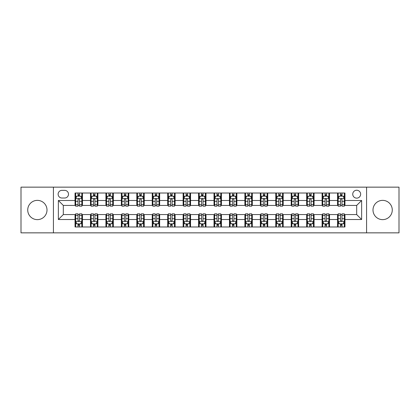 <?xml version="1.0" encoding="UTF-8"?>
<svg xmlns="http://www.w3.org/2000/svg" width="420" height="420" viewBox="0 0 420 420"><rect width="100%" height="100%" fill="white"/><g stroke="black" fill="none" stroke-linecap="round" stroke-linejoin="round"><path stroke-width="0.63" d="M382.631 200.366A9.634 9.634 0 0 0 372.997 210A9.634 9.634 0 0 0 382.631 219.634A9.634 9.634 0 0 0 392.269 210A9.634 9.634 0 0 0 382.631 200.366M37.37 200.366A9.634 9.634 0 0 0 27.731 210A9.634 9.634 0 0 0 37.37 219.634A9.634 9.634 0 0 0 47.003 210A9.634 9.634 0 0 0 37.37 200.366M356.69 190.234A3.953 3.953 0 0 0 352.737 194.187A3.953 3.953 0 0 0 356.69 198.14A3.953 3.953 0 0 0 360.644 194.187A3.953 3.953 0 0 0 356.69 190.234M366.576 232.853L399 232.853L399 187.147L366.576 187.147L366.576 232.853L53.424 232.853L53.424 187.147L21 187.147L21 232.853L53.424 232.853M61.95 198.02L64.669 198.02A3.827 3.827 0 0 0 68.497 194.187A3.827 3.827 0 0 0 64.669 190.36L61.95 190.36A3.827 3.827 0 0 0 58.123 194.187A3.827 3.827 0 0 0 61.95 198.02M366.576 187.147L53.424 187.147M75.044 219.513L58.37 219.513L58.37 200.487L75.044 200.487L75.044 205.427L63.31 205.427L63.31 214.573L75.044 214.573L75.044 226.984L344.957 226.984L344.957 214.573L356.69 214.573L356.69 205.427L344.957 205.427L344.957 200.487L361.631 200.487L361.631 219.513L344.957 219.513M344.957 200.487L344.957 193.016L75.044 193.016L75.044 200.487M337.544 193.016L337.544 205.427L338.163 205.427M340.51 205.427L341.99 205.427M344.337 205.427L344.957 205.427M337.544 205.427L328.897 205.427M322.103 193.016L322.103 205.427L322.723 205.427M325.07 205.427L326.55 205.427M322.103 205.427L313.457 205.427M306.663 193.016L306.663 205.427L307.277 205.427M309.624 205.427L311.11 205.427M306.663 205.427L298.016 205.427M291.223 193.016L291.223 205.427L291.837 205.427M294.184 205.427L295.669 205.427M291.223 205.427L282.576 205.427M275.777 193.016L275.777 205.427L276.397 205.427M278.744 205.427L280.224 205.427M275.777 205.427L267.13 205.427M260.337 193.016L260.337 205.427L260.957 205.427M263.303 205.427L264.784 205.427M260.337 205.427L251.69 205.427M244.897 193.016L244.897 205.427L245.516 205.427M247.863 205.427L249.344 205.427M244.897 205.427L236.25 205.427M229.457 193.016L229.457 205.427L230.076 205.427M232.423 205.427L233.903 205.427M229.457 205.427L220.81 205.427M214.016 193.016L214.016 205.427L214.631 205.427M216.977 205.427L218.463 205.427M214.016 205.427L205.37 205.427M198.576 193.016L198.576 205.427L199.19 205.427M201.537 205.427L203.023 205.427M198.576 205.427L189.924 205.427M183.131 193.016L183.131 205.427L183.75 205.427M186.097 205.427L187.577 205.427M183.131 205.427L174.484 205.427M167.69 193.016L167.69 205.427L168.31 205.427M170.657 205.427L172.137 205.427M167.69 205.427L159.043 205.427M152.25 193.016L152.25 205.427L152.87 205.427M155.216 205.427L156.697 205.427M152.25 205.427L143.603 205.427M136.81 193.016L136.81 205.427L137.424 205.427M139.776 205.427L141.257 205.427M136.81 205.427L128.163 205.427M121.37 193.016L121.37 205.427L121.984 205.427M124.331 205.427L125.816 205.427M121.37 205.427L112.723 205.427M105.924 193.016L105.924 205.427L106.544 205.427M108.89 205.427L110.376 205.427M105.924 205.427L97.277 205.427M90.484 193.016L90.484 205.427L91.103 205.427M93.45 205.427L94.93 205.427M90.484 205.427L81.837 205.427M75.044 205.427L75.663 205.427M78.01 205.427L79.49 205.427M75.044 214.573L75.663 214.573M78.01 214.573L79.49 214.573M81.837 214.573L82.457 214.573L82.457 226.984M91.103 214.573L82.457 214.573M93.45 214.573L94.93 214.573M97.277 214.573L97.897 214.573L97.897 226.984M106.544 214.573L97.897 214.573M108.89 214.573L110.376 214.573M112.723 214.573L113.337 214.573L113.337 226.984M121.984 214.573L113.337 214.573M124.331 214.573L125.816 214.573M128.163 214.573L128.777 214.573L128.777 226.984M137.424 214.573L128.777 214.573M139.776 214.573L141.257 214.573M143.603 214.573L144.223 214.573L144.223 226.984M152.87 214.573L144.223 214.573M155.216 214.573L156.697 214.573M159.043 214.573L159.663 214.573L159.663 226.984M168.31 214.573L159.663 214.573M170.657 214.573L172.137 214.573M174.484 214.573L175.103 214.573L175.103 226.984M183.75 214.573L175.103 214.573M186.097 214.573L187.577 214.573M189.924 214.573L190.543 214.573L190.543 226.984M199.19 214.573L190.543 214.573M201.537 214.573L203.023 214.573M205.37 214.573L205.984 214.573L205.984 226.984M214.631 214.573L205.984 214.573M216.977 214.573L218.463 214.573M220.81 214.573L221.424 214.573L221.424 226.984M230.076 214.573L221.424 214.573M232.423 214.573L233.903 214.573M236.25 214.573L236.87 214.573L236.87 226.984M245.516 214.573L236.87 214.573M247.863 214.573L249.344 214.573M251.69 214.573L252.31 214.573L252.31 226.984M260.957 214.573L252.31 214.573M263.303 214.573L264.784 214.573M267.13 214.573L267.75 214.573L267.75 226.984M276.397 214.573L267.75 214.573M278.744 214.573L280.224 214.573M282.576 214.573L283.19 214.573L283.19 226.984M291.837 214.573L283.19 214.573M294.184 214.573L295.669 214.573M298.016 214.573L298.631 214.573L298.631 226.984M307.277 214.573L298.631 214.573M309.624 214.573L311.11 214.573M313.457 214.573L314.076 214.573L314.076 226.984M322.723 214.573L314.076 214.573M325.07 214.573L326.55 214.573M328.897 214.573L329.516 214.573L329.516 226.984M338.163 214.573L329.516 214.573M340.51 214.573L341.99 214.573M344.337 214.573L344.957 214.573M82.457 193.016L82.457 205.427M75.044 196.103L75.663 196.103M78.01 196.103L79.49 196.103M81.837 196.103L82.457 196.103M75.044 223.897L75.663 223.897M78.01 223.897L79.49 223.897M81.837 223.897L82.457 223.897M90.484 214.573L90.484 226.984M97.897 193.016L97.897 205.427M90.484 196.103L91.103 196.103M93.45 196.103L94.93 196.103M97.277 196.103L97.897 196.103M90.484 223.897L91.103 223.897M93.45 223.897L94.93 223.897M97.277 223.897L97.897 223.897M105.924 214.573L105.924 226.984M105.924 223.897L106.544 223.897M108.89 223.897L110.376 223.897M112.723 223.897L113.337 223.897M113.337 193.016L113.337 205.427M105.924 196.103L106.544 196.103M108.89 196.103L110.376 196.103M112.723 196.103L113.337 196.103M121.37 214.573L121.37 226.984M121.37 223.897L121.984 223.897M124.331 223.897L125.816 223.897M128.163 223.897L128.777 223.897M128.777 193.016L128.777 205.427M121.37 196.103L121.984 196.103M124.331 196.103L125.816 196.103M128.163 196.103L128.777 196.103M136.81 214.573L136.81 226.984M136.81 223.897L137.424 223.897M139.776 223.897L141.257 223.897M143.603 223.897L144.223 223.897M144.223 193.016L144.223 205.427M136.81 196.103L137.424 196.103M139.776 196.103L141.257 196.103M143.603 196.103L144.223 196.103M152.25 214.573L152.25 226.984M152.25 223.897L152.87 223.897M155.216 223.897L156.697 223.897M159.043 223.897L159.663 223.897M159.663 193.016L159.663 205.427M152.25 196.103L152.87 196.103M155.216 196.103L156.697 196.103M159.043 196.103L159.663 196.103M167.69 214.573L167.69 226.984M167.69 223.897L168.31 223.897M170.657 223.897L172.137 223.897M174.484 223.897L175.103 223.897M175.103 193.016L175.103 205.427M167.69 196.103L168.31 196.103M170.657 196.103L172.137 196.103M174.484 196.103L175.103 196.103M183.131 214.573L183.131 226.984M183.131 223.897L183.75 223.897M186.097 223.897L187.577 223.897M189.924 223.897L190.543 223.897M190.543 193.016L190.543 205.427M183.131 196.103L183.75 196.103M186.097 196.103L187.577 196.103M189.924 196.103L190.543 196.103M198.576 214.573L198.576 226.984M198.576 223.897L199.19 223.897M201.537 223.897L203.023 223.897M205.37 223.897L205.984 223.897M205.984 193.016L205.984 205.427M198.576 196.103L199.19 196.103M201.537 196.103L203.023 196.103M205.37 196.103L205.984 196.103M214.016 214.573L214.016 226.984M214.016 223.897L214.631 223.897M216.977 223.897L218.463 223.897M220.81 223.897L221.424 223.897M221.424 193.016L221.424 205.427M214.016 196.103L214.631 196.103M216.977 196.103L218.463 196.103M220.81 196.103L221.424 196.103M229.457 214.573L229.457 226.984M229.457 223.897L230.076 223.897M232.423 223.897L233.903 223.897M236.25 223.897L236.87 223.897M236.87 193.016L236.87 205.427M229.457 196.103L230.076 196.103M232.423 196.103L233.903 196.103M236.25 196.103L236.87 196.103M244.897 214.573L244.897 226.984M244.897 223.897L245.516 223.897M247.863 223.897L249.344 223.897M251.69 223.897L252.31 223.897M252.31 193.016L252.31 205.427M244.897 196.103L245.516 196.103M247.863 196.103L249.344 196.103M251.69 196.103L252.31 196.103M260.337 214.573L260.337 226.984M260.337 223.897L260.957 223.897M263.303 223.897L264.784 223.897M267.13 223.897L267.75 223.897M267.75 193.016L267.75 205.427M260.337 196.103L260.957 196.103M263.303 196.103L264.784 196.103M267.13 196.103L267.75 196.103M275.777 214.573L275.777 226.984M275.777 223.897L276.397 223.897M278.744 223.897L280.224 223.897M282.576 223.897L283.19 223.897M283.19 193.016L283.19 205.427M275.777 196.103L276.397 196.103M278.744 196.103L280.224 196.103M282.576 196.103L283.19 196.103M291.223 214.573L291.223 226.984M291.223 223.897L291.837 223.897M294.184 223.897L295.669 223.897M298.016 223.897L298.631 223.897M298.631 193.016L298.631 205.427M291.223 196.103L291.837 196.103M294.184 196.103L295.669 196.103M298.016 196.103L298.631 196.103M306.663 214.573L306.663 226.984M306.663 223.897L307.277 223.897M309.624 223.897L311.11 223.897M313.457 223.897L314.076 223.897M314.076 193.016L314.076 205.427M306.663 196.103L307.277 196.103M309.624 196.103L311.11 196.103M313.457 196.103L314.076 196.103M322.103 214.573L322.103 226.984M322.103 223.897L322.723 223.897M325.07 223.897L326.55 223.897M328.897 223.897L329.516 223.897M329.516 193.016L329.516 205.427M322.103 196.103L322.723 196.103M325.07 196.103L326.55 196.103M328.897 196.103L329.516 196.103M337.544 214.573L337.544 226.984M337.544 223.897L338.163 223.897M340.51 223.897L341.99 223.897M344.337 223.897L344.957 223.897M337.544 196.103L338.163 196.103M340.51 196.103L341.99 196.103M344.337 196.103L344.957 196.103M63.31 205.427L58.37 200.487M63.31 214.573L58.37 219.513M361.631 200.487L356.69 205.427M361.631 219.513L356.69 214.573M79.49 194.623L78.01 194.623M81.837 204.624L79.49 204.624L79.49 206.173L81.837 206.173L81.837 198.634L80.603 196.166L76.897 196.166L75.663 198.634L75.663 206.173L78.01 206.173L78.01 204.624L75.663 204.624M75.663 198.634L75.663 193.016M81.837 198.634L81.837 193.016M78.01 196.166L78.01 193.016M79.49 193.016L79.49 196.166M79.49 204.624L79.49 199.563C78.997 198.608 78.503 198.608 78.01 199.563L78.01 204.624M78.01 225.377L79.49 225.377M75.663 215.376L78.01 215.376L78.01 213.827L75.663 213.827L75.663 221.366L76.897 223.834L80.603 223.834L81.837 221.366L81.837 213.827L79.49 213.827L79.49 215.376L81.837 215.376M81.837 221.366L81.837 226.984M75.663 221.366L75.663 226.984M79.49 223.834L79.49 226.984M78.01 226.984L78.01 223.834M78.01 215.376L78.01 220.437C78.503 221.393 78.997 221.393 79.49 220.437L79.49 215.376M94.93 194.623L93.45 194.623M97.277 204.624L94.93 204.624L94.93 206.173L97.277 206.173L97.277 198.634L96.044 196.166L92.337 196.166L91.103 198.634L91.103 206.173L93.45 206.173L93.45 204.624L91.103 204.624M91.103 198.634L91.103 193.016M97.277 198.634L97.277 193.016M93.45 196.166L93.45 193.016M94.93 193.016L94.93 196.166M94.93 204.624L94.93 199.563C94.437 198.608 93.944 198.608 93.45 199.563L93.45 204.624M110.376 194.623L108.89 194.623M112.723 204.624L110.376 204.624L110.376 206.173L112.723 206.173L112.723 198.634L111.484 196.166L107.777 196.166L106.544 198.634L106.544 206.173L108.89 206.173L108.89 204.624L106.544 204.624M106.544 198.634L106.544 193.016M112.723 198.634L112.723 193.016M108.89 196.166L108.89 193.016M110.376 193.016L110.376 196.166M110.376 204.624L110.376 199.563C109.883 198.608 109.384 198.608 108.89 199.563L108.89 204.624M125.816 194.623L124.331 194.623M128.163 204.624L125.816 204.624L125.816 206.173L128.163 206.173L128.163 198.634L126.924 196.166L123.223 196.166L121.984 198.634L121.984 206.173L124.331 206.173L124.331 204.624L121.984 204.624M121.984 198.634L121.984 193.016M128.163 198.634L128.163 193.016M124.331 196.166L124.331 193.016M125.816 193.016L125.816 196.166M125.816 204.624L125.816 199.563C125.323 198.608 124.829 198.608 124.331 199.563L124.331 204.624M93.45 225.377L94.93 225.377M91.103 215.376L93.45 215.376L93.45 213.827L91.103 213.827L91.103 221.366L92.337 223.834L96.044 223.834L97.277 221.366L97.277 213.827L94.93 213.827L94.93 215.376L97.277 215.376M97.277 221.366L97.277 226.984M91.103 221.366L91.103 226.984M94.93 223.834L94.93 226.984M93.45 226.984L93.45 223.834M93.45 215.376L93.45 220.437C93.944 221.393 94.437 221.393 94.93 220.437L94.93 215.376M108.89 225.377L110.376 225.377M106.544 215.376L108.89 215.376L108.89 213.827L106.544 213.827L106.544 221.366L107.777 223.834L111.484 223.834L112.723 221.366L112.723 213.827L110.376 213.827L110.376 215.376L112.723 215.376M112.723 221.366L112.723 226.984M106.544 221.366L106.544 226.984M110.376 223.834L110.376 226.984M108.89 226.984L108.89 223.834M108.89 215.376L108.89 220.437C109.384 221.393 109.877 221.393 110.376 220.437L110.376 215.376M124.331 225.377L125.816 225.377M121.984 215.376L124.331 215.376L124.331 213.827L121.984 213.827L121.984 221.366L123.223 223.834L126.924 223.834L128.163 221.366L128.163 213.827L125.816 213.827L125.816 215.376L128.163 215.376M128.163 221.366L128.163 226.984M121.984 221.366L121.984 226.984M125.816 223.834L125.816 226.984M124.331 226.984L124.331 223.834M124.331 215.376L124.331 220.437C124.824 221.393 125.317 221.393 125.816 220.437L125.816 215.376M141.257 194.623L139.776 194.623M143.603 204.624L141.257 204.624L141.257 206.173L143.603 206.173L143.603 198.634L142.37 196.166L138.663 196.166L137.424 198.634L137.424 206.173L139.776 206.173L139.776 204.624L137.424 204.624M137.424 198.634L137.424 193.016M143.603 198.634L143.603 193.016M139.776 196.166L139.776 193.016M141.257 193.016L141.257 196.166M141.257 204.624L141.257 199.563C140.763 198.608 140.27 198.608 139.776 199.563L139.776 204.624M139.776 225.377L141.257 225.377M137.424 215.376L139.776 215.376L139.776 213.827L137.424 213.827L137.424 221.366L138.663 223.834L142.37 223.834L143.603 221.366L143.603 213.827L141.257 213.827L141.257 215.376L143.603 215.376M143.603 221.366L143.603 226.984M137.424 221.366L137.424 226.984M141.257 223.834L141.257 226.984M139.776 226.984L139.776 223.834M139.776 215.376L139.776 220.437C140.27 221.393 140.763 221.393 141.257 220.437L141.257 215.376M156.697 194.623L155.216 194.623M159.043 204.624L156.697 204.624L156.697 206.173L159.043 206.173L159.043 198.634L157.81 196.166L154.103 196.166L152.87 198.634L152.87 206.173L155.216 206.173L155.216 204.624L152.87 204.624M152.87 198.634L152.87 193.016M159.043 198.634L159.043 193.016M155.216 196.166L155.216 193.016M156.697 193.016L156.697 196.166M156.697 204.624L156.697 199.563C156.203 198.608 155.71 198.608 155.216 199.563L155.216 204.624M155.216 225.377L156.697 225.377M152.87 215.376L155.216 215.376L155.216 213.827L152.87 213.827L152.87 221.366L154.103 223.834L157.81 223.834L159.043 221.366L159.043 213.827L156.697 213.827L156.697 215.376L159.043 215.376M159.043 221.366L159.043 226.984M152.87 221.366L152.87 226.984M156.697 223.834L156.697 226.984M155.216 226.984L155.216 223.834M155.216 215.376L155.216 220.437C155.71 221.393 156.203 221.393 156.697 220.437L156.697 215.376M172.137 194.623L170.657 194.623M174.484 204.624L172.137 204.624L172.137 206.173L174.484 206.173L174.484 198.634L173.25 196.166L169.543 196.166L168.31 198.634L168.31 206.173L170.657 206.173L170.657 204.624L168.31 204.624M168.31 198.634L168.31 193.016M174.484 198.634L174.484 193.016M170.657 196.166L170.657 193.016M172.137 193.016L172.137 196.166M172.137 204.624L172.137 199.563C171.644 198.608 171.15 198.608 170.657 199.563L170.657 204.624M170.657 225.377L172.137 225.377M168.31 215.376L170.657 215.376L170.657 213.827L168.31 213.827L168.31 221.366L169.543 223.834L173.25 223.834L174.484 221.366L174.484 213.827L172.137 213.827L172.137 215.376L174.484 215.376M174.484 221.366L174.484 226.984M168.31 221.366L168.31 226.984M172.137 223.834L172.137 226.984M170.657 226.984L170.657 223.834M170.657 215.376L170.657 220.437C171.15 221.393 171.644 221.393 172.137 220.437L172.137 215.376M187.577 194.623L186.097 194.623M189.924 204.624L187.577 204.624L187.577 206.173L189.924 206.173L189.924 198.634L188.69 196.166L184.984 196.166L183.75 198.634L183.75 206.173L186.097 206.173L186.097 204.624L183.75 204.624M183.75 198.634L183.75 193.016M189.924 198.634L189.924 193.016M186.097 196.166L186.097 193.016M187.577 193.016L187.577 196.166M187.577 204.624L187.577 199.563C187.084 198.608 186.59 198.608 186.097 199.563L186.097 204.624M186.097 225.377L187.577 225.377M183.75 215.376L186.097 215.376L186.097 213.827L183.75 213.827L183.75 221.366L184.984 223.834L188.69 223.834L189.924 221.366L189.924 213.827L187.577 213.827L187.577 215.376L189.924 215.376M189.924 221.366L189.924 226.984M183.75 221.366L183.75 226.984M187.577 223.834L187.577 226.984M186.097 226.984L186.097 223.834M186.097 215.376L186.097 220.437C186.59 221.393 187.084 221.393 187.577 220.437L187.577 215.376M203.023 194.623L201.537 194.623M205.37 204.624L203.023 204.624L203.023 206.173L205.37 206.173L205.37 198.634L204.131 196.166L200.424 196.166L199.19 198.634L199.19 206.173L201.537 206.173L201.537 204.624L199.19 204.624M199.19 198.634L199.19 193.016M205.37 198.634L205.37 193.016M201.537 196.166L201.537 193.016M203.023 193.016L203.023 196.166M203.023 204.624L203.023 199.563C202.529 198.608 202.031 198.608 201.537 199.563L201.537 204.624M201.537 225.377L203.023 225.377M199.19 215.376L201.537 215.376L201.537 213.827L199.19 213.827L199.19 221.366L200.424 223.834L204.131 223.834L205.37 221.366L205.37 213.827L203.023 213.827L203.023 215.376L205.37 215.376M205.37 221.366L205.37 226.984M199.19 221.366L199.19 226.984M203.023 223.834L203.023 226.984M201.537 226.984L201.537 223.834M201.537 215.376L201.537 220.437C202.031 221.393 202.524 221.393 203.023 220.437L203.023 215.376M218.463 194.623L216.977 194.623M220.81 204.624L218.463 204.624L218.463 206.173L220.81 206.173L220.81 198.634L219.576 196.166L215.87 196.166L214.631 198.634L214.631 206.173L216.977 206.173L216.977 204.624L214.631 204.624M214.631 198.634L214.631 193.016M220.81 198.634L220.81 193.016M216.977 196.166L216.977 193.016M218.463 193.016L218.463 196.166M218.463 204.624L218.463 199.563C217.97 198.608 217.476 198.608 216.977 199.563L216.977 204.624M216.977 225.377L218.463 225.377M214.631 215.376L216.977 215.376L216.977 213.827L214.631 213.827L214.631 221.366L215.87 223.834L219.576 223.834L220.81 221.366L220.81 213.827L218.463 213.827L218.463 215.376L220.81 215.376M220.81 221.366L220.81 226.984M214.631 221.366L214.631 226.984M218.463 223.834L218.463 226.984M216.977 226.984L216.977 223.834M216.977 215.376L216.977 220.437C217.471 221.393 217.97 221.393 218.463 220.437L218.463 215.376M233.903 194.623L232.423 194.623M236.25 204.624L233.903 204.624L233.903 206.173L236.25 206.173L236.25 198.634L235.016 196.166L231.31 196.166L230.076 198.634L230.076 206.173L232.423 206.173L232.423 204.624L230.076 204.624M230.076 198.634L230.076 193.016M236.25 198.634L236.25 193.016M232.423 196.166L232.423 193.016M233.903 193.016L233.903 196.166M233.903 204.624L233.903 199.563C233.41 198.608 232.916 198.608 232.423 199.563L232.423 204.624M232.423 225.377L233.903 225.377M230.076 215.376L232.423 215.376L232.423 213.827L230.076 213.827L230.076 221.366L231.31 223.834L235.016 223.834L236.25 221.366L236.25 213.827L233.903 213.827L233.903 215.376L236.25 215.376M236.25 221.366L236.25 226.984M230.076 221.366L230.076 226.984M233.903 223.834L233.903 226.984M232.423 226.984L232.423 223.834M232.423 215.376L232.423 220.437C232.916 221.393 233.41 221.393 233.903 220.437L233.903 215.376M249.344 194.623L247.863 194.623M251.69 204.624L249.344 204.624L249.344 206.173L251.69 206.173L251.69 198.634L250.457 196.166L246.75 196.166L245.516 198.634L245.516 206.173L247.863 206.173L247.863 204.624L245.516 204.624M245.516 198.634L245.516 193.016M251.69 198.634L251.69 193.016M247.863 196.166L247.863 193.016M249.344 193.016L249.344 196.166M249.344 204.624L249.344 199.563C248.85 198.608 248.357 198.608 247.863 199.563L247.863 204.624M247.863 225.377L249.344 225.377M245.516 215.376L247.863 215.376L247.863 213.827L245.516 213.827L245.516 221.366L246.75 223.834L250.457 223.834L251.69 221.366L251.69 213.827L249.344 213.827L249.344 215.376L251.69 215.376M251.69 221.366L251.69 226.984M245.516 221.366L245.516 226.984M249.344 223.834L249.344 226.984M247.863 226.984L247.863 223.834M247.863 215.376L247.863 220.437C248.357 221.393 248.85 221.393 249.344 220.437L249.344 215.376M264.784 194.623L263.303 194.623M267.13 204.624L264.784 204.624L264.784 206.173L267.13 206.173L267.13 198.634L265.897 196.166L262.19 196.166L260.957 198.634L260.957 206.173L263.303 206.173L263.303 204.624L260.957 204.624M260.957 198.634L260.957 193.016M267.13 198.634L267.13 193.016M263.303 196.166L263.303 193.016M264.784 193.016L264.784 196.166M264.784 204.624L264.784 199.563C264.29 198.608 263.797 198.608 263.303 199.563L263.303 204.624M263.303 225.377L264.784 225.377M260.957 215.376L263.303 215.376L263.303 213.827L260.957 213.827L260.957 221.366L262.19 223.834L265.897 223.834L267.13 221.366L267.13 213.827L264.784 213.827L264.784 215.376L267.13 215.376M267.13 221.366L267.13 226.984M260.957 221.366L260.957 226.984M264.784 223.834L264.784 226.984M263.303 226.984L263.303 223.834M263.303 215.376L263.303 220.437C263.797 221.393 264.29 221.393 264.784 220.437L264.784 215.376M280.224 194.623L278.744 194.623M282.576 204.624L280.224 204.624L280.224 206.173L282.576 206.173L282.576 198.634L281.337 196.166L277.631 196.166L276.397 198.634L276.397 206.173L278.744 206.173L278.744 204.624L276.397 204.624M276.397 198.634L276.397 193.016M282.576 198.634L282.576 193.016M278.744 196.166L278.744 193.016M280.224 193.016L280.224 196.166M280.224 204.624L280.224 199.563C279.731 198.608 279.237 198.608 278.744 199.563L278.744 204.624M278.744 225.377L280.224 225.377M276.397 215.376L278.744 215.376L278.744 213.827L276.397 213.827L276.397 221.366L277.631 223.834L281.337 223.834L282.576 221.366L282.576 213.827L280.224 213.827L280.224 215.376L282.576 215.376M282.576 221.366L282.576 226.984M276.397 221.366L276.397 226.984M280.224 223.834L280.224 226.984M278.744 226.984L278.744 223.834M278.744 215.376L278.744 220.437C279.237 221.393 279.731 221.393 280.224 220.437L280.224 215.376M295.669 194.623L294.184 194.623M298.016 204.624L295.669 204.624L295.669 206.173L298.016 206.173L298.016 198.634L296.777 196.166L293.076 196.166L291.837 198.634L291.837 206.173L294.184 206.173L294.184 204.624L291.837 204.624M291.837 198.634L291.837 193.016M298.016 198.634L298.016 193.016M294.184 196.166L294.184 193.016M295.669 193.016L295.669 196.166M295.669 204.624L295.669 199.563C295.176 198.608 294.683 198.608 294.184 199.563L294.184 204.624M294.184 225.377L295.669 225.377M291.837 215.376L294.184 215.376L294.184 213.827L291.837 213.827L291.837 221.366L293.076 223.834L296.777 223.834L298.016 221.366L298.016 213.827L295.669 213.827L295.669 215.376L298.016 215.376M298.016 221.366L298.016 226.984M291.837 221.366L291.837 226.984M295.669 223.834L295.669 226.984M294.184 226.984L294.184 223.834M294.184 215.376L294.184 220.437C294.677 221.393 295.171 221.393 295.669 220.437L295.669 215.376M311.11 194.623L309.624 194.623M313.457 204.624L311.11 204.624L311.11 206.173L313.457 206.173L313.457 198.634L312.223 196.166L308.516 196.166L307.277 198.634L307.277 206.173L309.624 206.173L309.624 204.624L307.277 204.624M307.277 198.634L307.277 193.016M313.457 198.634L313.457 193.016M309.624 196.166L309.624 193.016M311.11 193.016L311.11 196.166M311.11 204.624L311.11 199.563C310.616 198.608 310.123 198.608 309.624 199.563L309.624 204.624M309.624 225.377L311.11 225.377M307.277 215.376L309.624 215.376L309.624 213.827L307.277 213.827L307.277 221.366L308.516 223.834L312.223 223.834L313.457 221.366L313.457 213.827L311.11 213.827L311.11 215.376L313.457 215.376M313.457 221.366L313.457 226.984M307.277 221.366L307.277 226.984M311.11 223.834L311.11 226.984M309.624 226.984L309.624 223.834M309.624 215.376L309.624 220.437C310.118 221.393 310.616 221.393 311.11 220.437L311.11 215.376M326.55 194.623L325.07 194.623M328.897 204.624L326.55 204.624L326.55 206.173L328.897 206.173L328.897 198.634L327.663 196.166L323.957 196.166L322.723 198.634L322.723 206.173L325.07 206.173L325.07 204.624L322.723 204.624M322.723 198.634L322.723 193.016M328.897 198.634L328.897 193.016M325.07 196.166L325.07 193.016M326.55 193.016L326.55 196.166M326.55 204.624L326.55 199.563C326.056 198.608 325.563 198.608 325.07 199.563L325.07 204.624M325.07 225.377L326.55 225.377M322.723 215.376L325.07 215.376L325.07 213.827L322.723 213.827L322.723 221.366L323.957 223.834L327.663 223.834L328.897 221.366L328.897 213.827L326.55 213.827L326.55 215.376L328.897 215.376M328.897 221.366L328.897 226.984M322.723 221.366L322.723 226.984M326.55 223.834L326.55 226.984M325.07 226.984L325.07 223.834M325.07 215.376L325.07 220.437C325.563 221.393 326.056 221.393 326.55 220.437L326.55 215.376M341.99 194.623L340.51 194.623M344.337 204.624L341.99 204.624L341.99 206.173L344.337 206.173L344.337 198.634L343.103 196.166L339.397 196.166L338.163 198.634L338.163 206.173L340.51 206.173L340.51 204.624L338.163 204.624M338.163 198.634L338.163 193.016M344.337 198.634L344.337 193.016M340.51 196.166L340.51 193.016M341.99 193.016L341.99 196.166M341.99 204.624L341.99 199.563C341.497 198.608 341.003 198.608 340.51 199.563L340.51 204.624M340.51 225.377L341.99 225.377M338.163 215.376L340.51 215.376L340.51 213.827L338.163 213.827L338.163 221.366L339.397 223.834L343.103 223.834L344.337 221.366L344.337 213.827L341.99 213.827L341.99 215.376L344.337 215.376M344.337 221.366L344.337 226.984M338.163 221.366L338.163 226.984M341.99 223.834L341.99 226.984M340.51 226.984L340.51 223.834M340.51 215.376L340.51 220.437C341.003 221.393 341.497 221.393 341.99 220.437L341.99 215.376M90.484 219.513L82.457 219.513M90.484 200.487L82.457 200.487M105.924 200.487L97.897 200.487M105.924 219.513L97.897 219.513M121.37 200.487L113.337 200.487M121.37 219.513L113.337 219.513M136.81 200.487L128.777 200.487M136.81 219.513L128.777 219.513M152.25 200.487L144.223 200.487M152.25 219.513L144.223 219.513M167.69 200.487L159.663 200.487M167.69 219.513L159.663 219.513M183.131 200.487L175.103 200.487M183.131 219.513L175.103 219.513M198.576 200.487L190.543 200.487M198.576 219.513L190.543 219.513M214.016 200.487L205.984 200.487M214.016 219.513L205.984 219.513M229.457 200.487L221.424 200.487M229.457 219.513L221.424 219.513M244.897 200.487L236.87 200.487M244.897 219.513L236.87 219.513M260.337 200.487L252.31 200.487M260.337 219.513L252.31 219.513M275.777 200.487L267.75 200.487M275.777 219.513L267.75 219.513M291.223 200.487L283.19 200.487M291.223 219.513L283.19 219.513M306.663 200.487L298.631 200.487M306.663 219.513L298.631 219.513M322.103 200.487L314.076 200.487M322.103 219.513L314.076 219.513M337.544 200.487L329.516 200.487M337.544 219.513L329.516 219.513M81.805 198.576L75.695 198.576M75.663 196.313L76.823 196.313M80.677 196.313L81.837 196.313M78.01 201.311L75.663 201.311M81.837 201.311L79.49 201.311M79.49 195.405L78.01 195.405M75.695 221.424L81.805 221.424M81.837 223.687L80.677 223.687M76.823 223.687L75.663 223.687M79.49 218.689L81.837 218.689M75.663 218.689L78.01 218.689M78.01 224.595L79.49 224.595M97.251 198.576L91.135 198.576M91.103 196.313L92.264 196.313M96.117 196.313L97.277 196.313M93.45 201.311L91.103 201.311M97.277 201.311L94.93 201.311M94.93 195.405L93.45 195.405M112.691 198.576L106.575 198.576M106.544 196.313L107.704 196.313M111.557 196.313L112.723 196.313M108.89 201.311L106.544 201.311M112.723 201.311L110.376 201.311M110.376 195.405L108.89 195.405M128.132 198.576L122.015 198.576M121.984 196.313L123.144 196.313M127.003 196.313L128.163 196.313M124.331 201.311L121.984 201.311M128.163 201.311L125.816 201.311M125.816 195.405L124.331 195.405M91.135 221.424L97.251 221.424M97.277 223.687L96.117 223.687M92.264 223.687L91.103 223.687M94.93 218.689L97.277 218.689M91.103 218.689L93.45 218.689M93.45 224.595L94.93 224.595M106.575 221.424L112.691 221.424M112.723 223.687L111.557 223.687M107.704 223.687L106.544 223.687M110.376 218.689L112.723 218.689M106.544 218.689L108.89 218.689M108.89 224.595L110.376 224.595M122.015 221.424L128.132 221.424M128.163 223.687L127.003 223.687M123.144 223.687L121.984 223.687M125.816 218.689L128.163 218.689M121.984 218.689L124.331 218.689M124.331 224.595L125.816 224.595M143.572 198.576L137.456 198.576M137.424 196.313L138.59 196.313M142.443 196.313L143.603 196.313M139.776 201.311L137.424 201.311M143.603 201.311L141.257 201.311M141.257 195.405L139.776 195.405M137.456 221.424L143.572 221.424M143.603 223.687L142.443 223.687M138.59 223.687L137.424 223.687M141.257 218.689L143.603 218.689M137.424 218.689L139.776 218.689M139.776 224.595L141.257 224.595M159.012 198.576L152.901 198.576M152.87 196.313L154.03 196.313M157.883 196.313L159.043 196.313M155.216 201.311L152.87 201.311M159.043 201.311L156.697 201.311M156.697 195.405L155.216 195.405M152.901 221.424L159.012 221.424M159.043 223.687L157.883 223.687M154.03 223.687L152.87 223.687M156.697 218.689L159.043 218.689M152.87 218.689L155.216 218.689M155.216 224.595L156.697 224.595M174.452 198.576L168.341 198.576M168.31 196.313L169.47 196.313M173.323 196.313L174.484 196.313M170.657 201.311L168.31 201.311M174.484 201.311L172.137 201.311M172.137 195.405L170.657 195.405M168.341 221.424L174.452 221.424M174.484 223.687L173.323 223.687M169.47 223.687L168.31 223.687M172.137 218.689L174.484 218.689M168.31 218.689L170.657 218.689M170.657 224.595L172.137 224.595M189.898 198.576L183.782 198.576M183.75 196.313L184.91 196.313M188.764 196.313L189.924 196.313M186.097 201.311L183.75 201.311M189.924 201.311L187.577 201.311M187.577 195.405L186.097 195.405M183.782 221.424L189.898 221.424M189.924 223.687L188.764 223.687M184.91 223.687L183.75 223.687M187.577 218.689L189.924 218.689M183.75 218.689L186.097 218.689M186.097 224.595L187.577 224.595M205.338 198.576L199.222 198.576M199.19 196.313L200.351 196.313M204.204 196.313L205.37 196.313M201.537 201.311L199.19 201.311M205.37 201.311L203.023 201.311M203.023 195.405L201.537 195.405M199.222 221.424L205.338 221.424M205.37 223.687L204.204 223.687M200.351 223.687L199.19 223.687M203.023 218.689L205.37 218.689M199.19 218.689L201.537 218.689M201.537 224.595L203.023 224.595M220.778 198.576L214.662 198.576M214.631 196.313L215.796 196.313M219.65 196.313L220.81 196.313M216.977 201.311L214.631 201.311M220.81 201.311L218.463 201.311M218.463 195.405L216.977 195.405M214.662 221.424L220.778 221.424M220.81 223.687L219.65 223.687M215.796 223.687L214.631 223.687M218.463 218.689L220.81 218.689M214.631 218.689L216.977 218.689M216.977 224.595L218.463 224.595M236.219 198.576L230.102 198.576M230.076 196.313L231.236 196.313M235.09 196.313L236.25 196.313M232.423 201.311L230.076 201.311M236.25 201.311L233.903 201.311M233.903 195.405L232.423 195.405M230.102 221.424L236.219 221.424M236.25 223.687L235.09 223.687M231.236 223.687L230.076 223.687M233.903 218.689L236.25 218.689M230.076 218.689L232.423 218.689M232.423 224.595L233.903 224.595M251.659 198.576L245.548 198.576M245.516 196.313L246.677 196.313M250.53 196.313L251.69 196.313M247.863 201.311L245.516 201.311M251.69 201.311L249.344 201.311M249.344 195.405L247.863 195.405M245.548 221.424L251.659 221.424M251.69 223.687L250.53 223.687M246.677 223.687L245.516 223.687M249.344 218.689L251.69 218.689M245.516 218.689L247.863 218.689M247.863 224.595L249.344 224.595M267.099 198.576L260.988 198.576M260.957 196.313L262.117 196.313M265.97 196.313L267.13 196.313M263.303 201.311L260.957 201.311M267.13 201.311L264.784 201.311M264.784 195.405L263.303 195.405M260.988 221.424L267.099 221.424M267.13 223.687L265.97 223.687M262.117 223.687L260.957 223.687M264.784 218.689L267.13 218.689M260.957 218.689L263.303 218.689M263.303 224.595L264.784 224.595M282.544 198.576L276.428 198.576M276.397 196.313L277.557 196.313M281.411 196.313L282.576 196.313M278.744 201.311L276.397 201.311M282.576 201.311L280.224 201.311M280.224 195.405L278.744 195.405M276.428 221.424L282.544 221.424M282.576 223.687L281.411 223.687M277.557 223.687L276.397 223.687M280.224 218.689L282.576 218.689M276.397 218.689L278.744 218.689M278.744 224.595L280.224 224.595M297.985 198.576L291.869 198.576M291.837 196.313L292.997 196.313M296.856 196.313L298.016 196.313M294.184 201.311L291.837 201.311M298.016 201.311L295.669 201.311M295.669 195.405L294.184 195.405M291.869 221.424L297.985 221.424M298.016 223.687L296.856 223.687M292.997 223.687L291.837 223.687M295.669 218.689L298.016 218.689M291.837 218.689L294.184 218.689M294.184 224.595L295.669 224.595M313.425 198.576L307.309 198.576M307.277 196.313L308.443 196.313M312.296 196.313L313.457 196.313M309.624 201.311L307.277 201.311M313.457 201.311L311.11 201.311M311.11 195.405L309.624 195.405M307.309 221.424L313.425 221.424M313.457 223.687L312.296 223.687M308.443 223.687L307.277 223.687M311.11 218.689L313.457 218.689M307.277 218.689L309.624 218.689M309.624 224.595L311.11 224.595M328.865 198.576L322.749 198.576M322.723 196.313L323.883 196.313M327.737 196.313L328.897 196.313M325.07 201.311L322.723 201.311M328.897 201.311L326.55 201.311M326.55 195.405L325.07 195.405M322.749 221.424L328.865 221.424M328.897 223.687L327.737 223.687M323.883 223.687L322.723 223.687M326.55 218.689L328.897 218.689M322.723 218.689L325.07 218.689M325.07 224.595L326.55 224.595M344.306 198.576L338.195 198.576M338.163 196.313L339.323 196.313M343.177 196.313L344.337 196.313M340.51 201.311L338.163 201.311M344.337 201.311L341.99 201.311M341.99 195.405L340.51 195.405M338.195 221.424L344.306 221.424M344.337 223.687L343.177 223.687M339.323 223.687L338.163 223.687M341.99 218.689L344.337 218.689M338.163 218.689L340.51 218.689M340.51 224.595L341.99 224.595"/></g></svg>

